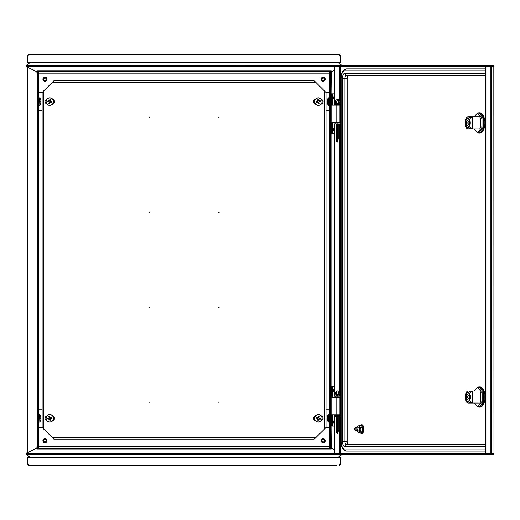 <?xml version="1.0" encoding="UTF-8"?>
<svg xmlns="http://www.w3.org/2000/svg" width="520" height="520" viewBox="0 0 520 520"><rect width="100%" height="100%" fill="white"/><g stroke="black" fill="none" stroke-linecap="round" stroke-linejoin="round"><path stroke-width="0.78" d="M321.106 79.228A2.054 2.054 0 0 0 323.161 81.282A2.054 2.054 0 0 0 325.214 79.228A2.054 2.054 0 0 0 323.161 77.168A2.054 2.054 0 0 0 321.106 79.228M42.913 440.713A2.054 2.054 0 0 0 44.967 442.767A2.054 2.054 0 0 0 47.021 440.713A2.054 2.054 0 0 0 44.967 438.659A2.054 2.054 0 0 0 42.913 440.713M321.106 440.713A2.054 2.054 0 0 0 323.161 442.767A2.054 2.054 0 0 0 325.214 440.713A2.054 2.054 0 0 0 323.161 438.659A2.054 2.054 0 0 0 321.106 440.713M42.913 79.228A2.054 2.054 0 0 0 44.967 81.282A2.054 2.054 0 0 0 47.021 79.228A2.054 2.054 0 0 0 44.967 77.168A2.054 2.054 0 0 0 42.913 79.228M338.533 62.251L341.718 65.436A1.391 1.391 0 0 1 341.822 65.552M337.883 62.251L341.068 65.429L341.38 65.098M36.907 71.656L26.878 66.976L26.747 65.098L29.595 62.251M29.653 457.75L26.41 454.5A1.391 1.391 0 0 1 26 453.518L26 66.417A1.391 1.391 0 0 1 26.41 65.436L26.747 65.098M341.113 454.382L341.38 454.844L338.468 457.75M341.822 454.382A1.391 1.391 0 0 1 341.718 454.5L341.38 454.844M30.303 457.75L27.06 454.506L26.747 454.844M27.391 67.216L36.874 71.78L37.063 73.203L37.063 446.738L36.874 448.156L27.391 452.575L27.391 67.359L26 66.71L26.761 67.067L26.878 66.417M26.878 453.518L26.761 452.875L26 453.226L27.391 452.719M331.065 93.867L331.253 71.78L334.425 70.304M334.425 449.637L331.253 448.156L331.065 426.069M37.694 73.203L37.063 73.203M37.063 446.738L37.694 446.738M38.454 71.526L38.454 448.409L37.694 448.409L37.694 71.526L38.454 71.526M330.428 446.738L331.065 446.738M331.065 73.203L330.428 73.203M329.673 448.409L329.673 71.526L330.428 71.526L330.428 448.409L329.673 448.409M26.761 453.518A0.63 0.63 0 0 0 26.897 453.915M26.897 66.02A0.63 0.63 0 0 0 26.761 66.417M36.907 448.286L26.878 452.959L27.06 454.506L341.068 454.506L337.825 457.75M334.425 449.781L331.221 448.286M330.428 446.765L331.221 446.765L331.221 448.468L36.907 448.468L36.907 446.765L37.694 446.765M38.454 446.765L329.673 446.765M36.907 448.468L36.907 449.176L331.221 449.176L331.221 448.468M341.113 65.552L27.06 65.429L30.238 62.251M331.221 71.656L334.425 70.161M340.1 66.41L26.878 66.41L27.06 65.969M37.694 73.171L36.907 73.171L36.907 71.474L331.221 71.474L331.221 73.171L330.428 73.171M329.673 73.171L38.454 73.171M331.221 71.474L331.221 70.759L36.907 70.759L36.907 71.474M485.921 65.552L485.921 66.306L329.433 66.306L329.433 65.552L493.63 65.552L493.812 66.944L493.968 66.469L485.921 66.469L485.921 453.466L485.537 453.466L485.537 66.469L485.921 66.469M493.812 66.944L493.968 453.466L485.921 453.466M485.921 66.306L493.63 66.306L493.63 65.552L493.558 66.41M339.625 100.477L339.625 66.489L340.49 66.944L339.625 66.489L334.809 66.489L334.809 103.415M334.425 103.415L334.425 66.489L334.809 66.489M334.809 104.364L334.809 105.157M334.809 122.226L334.809 123.013M334.809 123.962L334.809 395.974M334.809 396.916L334.809 397.709M334.809 414.785L334.809 415.571M334.809 416.52L334.809 453.447L334.425 453.447L334.425 416.52M334.425 104.364L334.425 105.157M334.425 122.226L334.425 123.013M334.425 123.962L334.425 395.974M334.425 396.916L334.425 397.709M334.425 414.785L334.425 415.571M339.716 453.629L340.49 452.991L339.625 453.447L334.809 453.447M493.63 453.746L329.433 453.629L329.433 454.382L485.921 454.382L485.921 453.629M493.812 452.991L493.63 454.382L493.63 453.629L493.63 454.382L485.921 454.382M340.49 103.415L340.49 66.944L339.716 66.306M339.944 66.638L340.412 66.736M340.49 416.52L340.49 452.991L339.625 453.447L339.625 416.52M340.412 453.193L339.944 453.297M348.738 444.71A3.159 1.58 90 0 1 347.159 441.551L342.375 441.551A5.057 2.529 90 0 0 344.903 446.609A1.898 1.644 90 0 1 346.548 444.71A3.159 1.58 90 0 1 344.968 441.551L344.968 78.383L342.375 78.383A5.057 2.529 90 0 1 344.903 73.327L485.075 73.327A5.057 2.529 90 0 1 485.537 73.411M485.537 444.71L346.548 444.71M485.537 451.035L346.548 451.035C343.063 450.729 341.166 447.564 340.86 441.551L341.113 441.551A7.586 3.796 90 0 0 344.903 449.137A1.898 1.644 90 0 0 346.548 451.035M348.738 75.225A3.159 1.58 90 0 0 347.159 78.383L344.968 78.383A3.159 1.58 90 0 1 346.548 75.225L485.537 75.225M346.548 68.9L343.733 70.05C341.835 71.987 340.873 74.763 340.86 78.383L341.113 78.383A7.586 3.796 90 0 1 344.903 70.798A1.898 1.644 -90 0 1 346.548 68.9L485.537 68.9M347.159 78.383L347.159 441.551M354.985 430.125L355.349 430.644A1.898 0.949 -90 0 0 355.687 430.944A1.898 0.949 -90 0 0 355.901 430.989A1.898 0.949 -90 0 0 356.844 429.312A1.898 0.949 -90 0 0 356.115 427.245A1.898 0.949 -90 0 0 355.901 427.2A1.898 0.949 -90 0 0 355.349 427.544L354.985 428.064A1.268 0.63 -90 0 0 354.985 430.125A1.268 0.63 -90 0 0 355.206 430.326A1.268 0.63 -90 0 0 355.966 429.377A1.268 0.63 -90 0 0 355.491 427.863A1.268 0.63 -90 0 0 354.985 428.064M339.079 123.013A0.63 0.546 90 0 0 339.632 122.382L339.625 122.46M339.625 104.916L339.632 104.995A0.63 0.546 90 0 0 339.079 104.364M337.863 123.013L337.863 123.962L335.706 123.962L335.706 123.013L340.86 123.013M337.863 123.962L340.86 123.962M340.86 104.364L335.706 104.364L335.706 103.415L337.863 103.415L337.863 104.364M335.706 103.415L334.12 103.415L334.12 104.364L335.706 104.364M340.86 103.415L337.863 103.415A2.574 2.574 0 0 1 338.455 102.583A1.17 1.17 0 0 0 337.649 100.562A1.17 1.17 0 0 0 336.843 102.583A2.574 2.574 0 0 1 337.428 103.415M335.706 123.013L334.12 123.013L334.12 123.962L335.706 123.962M339.079 415.571A0.63 0.546 90 0 0 339.632 414.941L339.625 415.019M339.625 397.469L339.632 397.553A0.63 0.546 90 0 0 339.079 396.916M337.863 415.571L337.863 416.52L335.706 416.52L335.706 415.571L340.86 415.571M337.863 416.52L340.86 416.52M340.86 396.916L335.706 396.916L335.706 395.974L337.863 395.974L337.863 396.916M335.706 395.974L334.12 395.974L334.12 396.916L335.706 396.916M340.86 395.974L337.863 395.974M335.706 415.571L334.12 415.571L334.12 416.52L335.706 416.52M479.018 133.01L479.837 133.01A10.114 5.057 -90 0 0 484.894 122.895A10.114 5.057 -90 0 0 479.837 112.781L479.018 112.781A10.114 5.057 90 0 1 484.075 122.895A10.114 5.057 90 0 1 479.018 133.01A10.114 5.057 90 0 1 477.763 132.698M477.763 113.094A10.114 5.057 90 0 1 479.018 112.781M465.381 121.752A4.426 2.21 90 0 1 467.519 118.469L468.065 118.469A4.426 2.21 90 0 1 470.275 122.895A4.426 2.21 90 0 1 468.065 127.322L467.519 127.322A4.426 2.21 90 0 1 465.381 124.04M467.519 118.469A4.426 2.21 90 0 1 469.729 122.895A4.426 2.21 90 0 1 467.519 127.322M466.375 121.023L466.057 121.023A1.898 0.949 90 0 1 466.219 120.998A1.898 0.949 90 0 1 466.375 121.023A4.732 4.095 90 0 0 466.122 121.947L466.44 122.577L467.155 122.577A1.898 0.949 90 0 1 467.168 122.895A1.898 0.949 90 0 1 467.155 123.214L466.44 123.214L466.122 123.845A4.732 4.095 90 0 0 466.375 124.767A1.898 0.949 90 0 1 466.219 124.794A1.898 0.949 90 0 1 466.057 124.767L466.375 124.767M466.057 124.767A4.732 4.095 -90 0 1 465.81 123.845L465.491 123.214L466.44 123.214M465.491 123.214L465.283 123.214A1.898 0.949 90 0 1 465.283 122.577L465.81 121.947A4.732 4.095 -90 0 1 466.057 121.023M466.583 122.577A1.898 0.949 -90 0 0 466.583 123.214M466.44 122.577L465.491 122.577M466.694 119.477L469.411 122.895L466.694 126.315C464.769 124.033 464.769 121.758 466.694 119.477M481.995 118.788L481.995 127.004A1.898 0.949 90 0 1 481.046 128.901L479.407 128.901A1.898 0.949 -90 0 0 480.356 127.004L480.356 118.788A1.898 0.949 -90 0 0 479.407 116.89L481.046 116.89A1.898 0.949 90 0 1 481.995 118.788L480.356 118.788M469.918 116.903A6.637 3.322 90 0 1 469.937 116.89L479.407 116.89M469.918 128.888A6.637 3.322 90 0 0 469.937 128.901L479.407 128.901M471.919 116.928A3.159 1.58 -90 0 0 471.854 116.955L470.093 118.469A6.006 3.003 90 0 0 468.065 116.89A6.006 3.003 90 0 0 465.062 122.895A6.006 3.003 90 0 0 468.065 128.901A6.006 3.003 90 0 0 470.093 127.322L471.854 128.837A3.159 1.58 -90 0 0 471.919 128.863M471.113 117.591A6.006 3.003 -90 0 0 469.709 116.89L468.065 116.89M468.065 128.901L469.709 128.901A6.006 3.003 -90 0 0 471.113 128.2M471.348 117.39L470.665 117.208M470.665 128.583L471.348 128.583A5.688 2.847 -90 0 0 471.549 128.57M480.656 128.901L477.373 132.698L474.084 128.901M474.084 116.89L477.373 113.094L480.656 116.89M481.91 117.995L483.256 117.995L483.256 127.797L481.91 127.797M483.256 127.797L479.018 132.698L477.373 132.698M483.256 117.995L479.018 113.094L477.373 113.094M479.174 407.154L479.993 407.154A10.114 5.057 -90 0 0 485.05 397.04A10.114 5.057 -90 0 0 479.993 386.925L479.174 386.925A10.114 5.057 90 0 1 484.231 397.04A10.114 5.057 90 0 1 479.174 407.154A10.114 5.057 90 0 1 477.919 406.841M477.919 387.238A10.114 5.057 90 0 1 479.174 386.925M465.537 395.896A4.426 2.21 90 0 1 467.675 392.613L468.221 392.613A4.426 2.21 90 0 1 470.438 397.04A4.426 2.21 90 0 1 468.221 401.466L467.675 401.466A4.426 2.21 90 0 1 465.537 398.184M467.675 392.613A4.426 2.21 90 0 1 469.885 397.04A4.426 2.21 90 0 1 467.675 401.466M466.531 395.168L466.219 395.168A1.898 0.949 90 0 1 466.375 395.142A1.898 0.949 90 0 1 466.531 395.168A4.732 4.095 90 0 0 466.284 396.091L466.596 396.721L467.311 396.721A1.898 0.949 90 0 1 467.324 397.04A1.898 0.949 90 0 1 467.311 397.358L466.596 397.358L466.284 397.988A4.732 4.095 90 0 0 466.531 398.912A1.898 0.949 90 0 1 466.375 398.938A1.898 0.949 90 0 1 466.219 398.912L466.531 398.912M466.219 398.912A4.732 4.095 -90 0 1 465.966 397.988L465.647 397.358L466.596 397.358M465.647 397.358L465.439 397.358A1.898 0.949 90 0 1 465.439 396.721L465.966 396.091A4.732 4.095 -90 0 1 466.219 395.168M466.739 396.721A1.898 0.949 -90 0 0 466.739 397.358M466.596 396.721L465.647 396.721M466.856 393.621L469.573 397.04L466.856 400.459C464.925 398.177 464.925 395.902 466.856 393.621M482.157 392.932L482.157 401.147A1.898 0.949 90 0 1 481.208 403.046L479.563 403.046A1.898 0.949 -90 0 0 480.512 401.147L480.512 392.932A1.898 0.949 -90 0 0 479.563 391.034L481.208 391.034A1.898 0.949 90 0 1 482.157 392.932L480.512 392.932M470.08 391.047A6.637 3.322 90 0 1 470.093 391.034L479.563 391.034M470.093 403.046A6.637 3.322 90 0 1 470.08 403.032L479.563 403.046M472.075 391.072A3.159 1.58 -90 0 0 472.01 391.099L470.256 392.613A6.006 3.003 90 0 0 468.221 391.034A6.006 3.003 90 0 0 465.218 397.04A6.006 3.003 90 0 0 468.221 403.046A6.006 3.003 90 0 0 470.256 401.466L472.01 402.981A3.159 1.58 -90 0 0 472.075 403.007M471.276 391.736A6.006 3.003 -90 0 0 469.865 391.034L468.221 391.034M468.221 403.046L469.865 403.046A6.006 3.003 -90 0 0 471.276 402.344M471.51 391.534L470.828 391.352M470.828 402.727L471.51 402.727A5.688 2.847 -90 0 0 471.705 402.714M480.818 403.046L477.529 406.841L474.247 403.046M474.247 391.034L477.529 387.238L480.818 391.034M482.066 392.138L483.418 392.138L483.418 401.941L482.066 401.941M483.418 401.941L479.174 406.841L477.529 406.841M483.418 392.138L479.174 387.238L477.529 387.238M357.688 428.942A1.898 0.949 -90 0 0 358.319 430.885A1.898 0.949 -90 0 0 359.418 430.17A1.898 0.949 -90 0 0 359.58 429.247A1.898 0.949 -90 0 0 359.418 428.019A1.898 0.949 -90 0 0 358.423 427.245M361.088 425.457L362.921 427.447L362.765 431.269L361.036 432.919L358.82 432.731L357.318 430.664M361.036 432.919L362.486 431.165L360.471 431.165L358.82 432.731M362.765 431.269L362.629 427.525L361.127 425.457L359.112 425.457L360.613 427.525L360.21 429.344L360.471 431.165M357.507 426.881L357.461 426.985A3.159 1.58 90 0 1 357.955 426.238L359.112 425.457M357.461 427.024L357.955 426.238A3.159 1.58 90 0 1 359.535 426.491A3.159 1.58 90 0 1 360.21 429.344A3.159 1.58 90 0 1 359.313 431.951A3.159 1.58 90 0 1 357.74 431.697A3.159 1.58 -90 0 1 357.461 431.204L357.487 431.269M362.921 427.447L360.613 427.525M218.524 307.385L219.154 307.385L218.524 307.385M218.524 117.715L219.154 117.715L218.524 117.715M218.524 212.55L219.154 212.55L218.524 212.55M148.974 402.226L149.604 402.226L148.974 402.226M148.974 307.385L149.604 307.385L148.974 307.385M148.974 212.55L149.604 212.55L148.974 212.55M148.974 117.715L149.604 117.715L148.974 117.715M218.524 402.226L219.154 402.226L218.524 402.226M52.91 103.76A2.21 2.21 0 0 0 52.916 99.509M321.497 420.426A2.21 2.21 0 0 0 321.49 416.175M321.49 103.76A2.21 2.21 0 0 0 321.497 99.509M52.916 420.426A2.21 2.21 0 0 0 52.91 416.175M46.631 99.509A2.21 2.21 0 0 0 46.631 103.76M315.211 416.175A2.21 2.21 0 0 0 315.211 420.426M315.211 99.509A2.21 2.21 0 0 0 315.211 103.76M46.631 416.175A2.21 2.21 0 0 0 46.631 420.426M324.422 429.117L314.308 439.082L53.82 439.082L42.12 427.382L42.12 92.553L53.82 80.86L314.308 80.86L326.001 92.553L326.001 427.382L324.422 429.117L324.422 90.818M331.565 105.157L331.565 97.032L330.616 97.032L330.616 93.867L331.565 93.867L331.565 97.032M330.616 130.351L331.565 130.351L331.565 133.51L330.616 133.51L330.616 97.032M331.565 133.51L334.425 133.51M334.425 93.867L331.565 93.867M331.565 130.351L331.565 122.226M330.616 105.157L339.924 105.157L339.924 122.226L336.096 122.226L336.096 105.157M336.096 122.226L330.616 122.226M331.565 397.709L331.565 389.591L330.616 389.591L330.616 386.425L331.565 386.425L331.565 389.591M330.616 422.91L331.565 422.91L331.565 426.069L330.616 426.069L330.616 389.591M331.565 426.069L334.425 426.069M334.425 386.425L331.565 386.425M331.565 422.91L331.565 414.785M330.616 397.709L339.924 397.709L339.924 414.785L336.096 414.785L336.096 397.709M336.096 414.785L330.616 414.785M334.425 95.895A2.782 2.782 0 0 0 334.425 99.873M334.425 127.51A2.782 2.782 0 0 0 334.425 131.482M334.425 388.453A2.782 2.782 0 0 0 334.425 392.431M334.425 420.062A2.782 2.782 0 0 0 334.425 424.041M332.8 465.335L296.92 465.335M31.85 465.335L35.328 465.335L28.529 465.335L28.145 464.575M35.328 465.335L71.207 465.335M71.838 465.335L183.749 465.335M184.379 465.335L296.289 465.335M336.278 465.335L28.529 465.335L27.268 464.074L28.529 464.704M340.119 464.074L28.009 464.074L28.009 457.75L340.119 457.75L340.119 464.074L339.599 465.335L340.86 464.074L340.229 464.074L340.229 457.75L340.86 457.75L340.86 464.074M339.599 464.704L340.229 464.074M27.268 464.074L27.268 457.75L27.898 457.75L27.898 464.074M329.673 409.136L329.42 414.512M329.42 422.097L329.673 427.473M326.001 409.136L329.42 409.136M329.42 427.473L326.001 427.473M336.479 104.364A1.404 1.404 0 0 1 336.479 104.455L337.649 104.455A2.574 2.574 0 0 1 337.656 104.364A2.574 2.574 0 0 1 337.649 104.455L338.819 104.455A1.404 1.404 0 0 1 338.825 104.364M337.649 104.455L337.649 105.157M337.649 122.226L337.649 123.013M337.649 123.962L337.649 141.55L337.649 123.962L337.649 139.016L338.234 139.861C338.981 138.801 338.981 138.801 338.234 139.861M337.064 142.389C336.317 141.329 336.317 141.329 337.064 142.389L337.649 141.55M338.819 395.974A1.404 1.404 0 0 1 339.261 394.953L338.455 394.101A1.17 1.17 0 0 0 337.649 392.08A1.17 1.17 0 0 0 336.843 394.101A2.574 2.574 0 0 1 337.649 395.974A2.574 2.574 0 0 1 338.455 394.101M339.261 394.953C340.516 392.893 339.976 391.547 337.649 390.91C335.322 391.547 334.782 392.893 336.043 394.953A1.404 1.404 0 0 1 336.479 395.974M337.649 396.916L337.649 397.709L337.649 396.916M337.649 414.785L337.649 415.571L337.649 414.785M338.234 431.379C338.981 430.32 338.981 430.32 338.234 431.379L337.649 430.534L337.649 416.52L337.649 433.069L337.064 433.907C336.317 432.848 336.317 432.848 337.064 433.907M28.529 54.665L27.944 55.926L27.268 55.926L28.529 54.665L339.599 54.665L340.86 55.926L340.229 55.926L340.229 62.251L340.86 62.251L340.86 55.926M339.599 55.295L340.229 55.926M340.145 55.614L340.184 62.251L27.944 62.251L27.944 55.926L340.184 55.926L339.599 54.665M27.268 55.926L27.268 62.251L27.898 62.251L27.898 55.926M44.967 80.743A1.515 1.515 0 0 0 46.488 79.228A1.515 1.515 0 0 0 44.967 77.707A1.515 1.515 0 0 0 43.453 79.228A1.515 1.515 0 0 0 44.967 80.743M44.967 81.061A1.833 1.833 0 0 0 46.8 79.228A1.833 1.833 0 0 0 44.967 77.389A1.833 1.833 0 0 0 43.134 79.228A1.833 1.833 0 0 0 44.967 81.061M44.967 78.026A1.203 1.203 0 0 0 43.764 79.228A1.203 1.203 0 0 0 44.967 80.425A1.203 1.203 0 0 0 46.169 79.228A1.203 1.203 0 0 0 44.967 78.026M44.967 442.228A1.515 1.515 0 0 0 46.488 440.707A1.515 1.515 0 0 0 44.967 439.192A1.515 1.515 0 0 0 43.453 440.707A1.515 1.515 0 0 0 44.967 442.228M44.967 442.54A1.833 1.833 0 0 0 46.8 440.707A1.833 1.833 0 0 0 44.967 438.874A1.833 1.833 0 0 0 43.134 440.707A1.833 1.833 0 0 0 44.967 442.54M44.967 439.51A1.203 1.203 0 0 0 43.764 440.707A1.203 1.203 0 0 0 44.967 441.909A1.203 1.203 0 0 0 46.169 440.707A1.203 1.203 0 0 0 44.967 439.51M323.161 80.743A1.515 1.515 0 0 0 324.675 79.228A1.515 1.515 0 0 0 323.161 77.707A1.515 1.515 0 0 0 321.639 79.228A1.515 1.515 0 0 0 323.161 80.743M323.161 81.061A1.833 1.833 0 0 0 324.994 79.228A1.833 1.833 0 0 0 323.161 77.389A1.833 1.833 0 0 0 321.328 79.228A1.833 1.833 0 0 0 323.161 81.061M323.161 78.026A1.203 1.203 0 0 0 321.958 79.228A1.203 1.203 0 0 0 323.161 80.425A1.203 1.203 0 0 0 324.356 79.228A1.203 1.203 0 0 0 323.161 78.026M323.161 442.228A1.515 1.515 0 0 0 324.675 440.707A1.515 1.515 0 0 0 323.161 439.192A1.515 1.515 0 0 0 321.639 440.707A1.515 1.515 0 0 0 323.161 442.228M323.161 442.54A1.833 1.833 0 0 0 324.994 440.707A1.833 1.833 0 0 0 323.161 438.874A1.833 1.833 0 0 0 321.328 440.707A1.833 1.833 0 0 0 323.161 442.54M323.161 439.51A1.203 1.203 0 0 0 321.958 440.707A1.203 1.203 0 0 0 323.161 441.909A1.203 1.203 0 0 0 324.356 440.707A1.203 1.203 0 0 0 323.161 439.51M329.673 422.097L328.302 421.954L328.302 414.654A6.325 6.325 0 0 0 327.45 416.344L327.45 416.344M328.302 421.954A6.325 6.325 0 0 1 327.45 420.271L327.47 420.257A6.305 6.305 0 0 1 327.217 419.153L327.47 418.756A6.253 5.596 90 0 1 327.47 417.859L327.217 417.456A6.305 6.305 0 0 1 327.47 416.351M327.47 417.859A6.253 5.596 90 0 0 327.47 418.756M317.421 418.522L317.59 418.568A0.812 0.812 0 0 0 318.89 418.912A0.812 0.812 0 0 0 318.091 417.541A0.812 0.812 0 0 0 317.817 417.703L316.576 417.378A6.253 2.788 -75.3 0 0 316.453 417.807A6.253 2.788 -75.3 0 0 316.349 418.243L317.421 418.522A0.956 0.956 0 0 0 317.707 419.01L317.421 420.082A6.253 2.788 -165.3 0 0 318.292 420.31L318.572 419.237A0.956 0.956 0 0 0 319.059 418.951L320.132 419.237A6.253 2.788 104.7 0 0 320.249 418.801A6.253 2.788 104.7 0 0 320.359 418.366L319.286 418.087A0.956 0.956 0 0 0 319 417.599L319.28 416.526A6.253 2.788 14.7 0 0 318.416 416.299L318.136 417.372A0.956 0.956 0 0 0 317.649 417.657M319.312 414.635A3.796 3.796 0 0 0 314.685 417.346A3.796 3.796 0 0 0 317.389 421.974A3.796 3.796 0 0 0 322.023 419.263A3.796 3.796 0 0 0 319.312 414.635A3.796 3.796 0 0 1 322.023 419.263A3.796 3.796 0 0 1 317.389 421.974M314.821 417.378A3.647 3.647 0 0 0 317.428 421.837A3.647 3.647 0 0 0 321.88 419.231A3.647 3.647 0 0 0 319.28 414.778A3.647 3.647 0 0 0 314.821 417.378M319.235 418.997L319.462 418.132M317.661 419.185L318.526 419.413M317.817 417.703A0.812 0.812 0 0 0 317.59 418.568M317.473 417.612L317.245 418.476M319.046 417.424L318.182 417.196M329.673 92.463L329.42 97.838M329.42 105.424L329.673 110.799M326.001 92.463L329.42 92.463M329.42 110.799L326.001 110.799M317.649 102.278L317.817 102.239A0.812 0.812 0 0 0 319.118 101.894A0.812 0.812 0 0 0 317.746 101.095A0.812 0.812 0 0 0 317.59 101.367L316.349 101.692A6.253 2.788 -104.7 0 0 316.453 102.128A6.253 2.788 -104.7 0 0 316.576 102.564L317.649 102.278A0.956 0.956 0 0 0 318.136 102.564L318.416 103.636A6.253 2.788 165.3 0 0 319.28 103.409L319 102.336A0.956 0.956 0 0 0 319.286 101.855L320.359 101.569A6.253 2.788 75.3 0 0 320.249 101.134A6.253 2.788 75.3 0 0 320.132 100.705L319.059 100.984A0.956 0.956 0 0 0 318.572 100.698L318.292 99.626A6.253 2.788 -14.7 0 0 317.421 99.853L317.707 100.926A0.956 0.956 0 0 0 317.421 101.413M317.389 97.962A3.796 3.796 0 0 0 314.685 102.596A3.796 3.796 0 0 0 319.312 105.3A3.796 3.796 0 0 0 322.023 100.672A3.796 3.796 0 0 0 317.389 97.962M314.821 102.557A3.647 3.647 0 0 0 319.28 105.163A3.647 3.647 0 0 0 321.88 100.705A3.647 3.647 0 0 0 317.428 98.105A3.647 3.647 0 0 0 314.821 102.557M319.462 101.803L319.235 100.939M318.182 102.739L319.046 102.512M317.59 101.367A0.812 0.812 0 0 0 317.817 102.239M317.245 101.459L317.473 102.33M318.526 100.523L317.661 100.75M329.673 105.424L328.302 105.281L328.302 97.981A6.325 6.325 0 0 0 327.45 99.671L327.45 99.671M327.47 101.185A6.253 5.596 90 0 0 327.47 102.083A6.253 5.596 90 0 1 327.47 101.185L327.217 100.789A6.305 6.305 0 0 1 327.47 99.677M327.217 102.479A6.305 6.305 0 0 0 327.47 103.584L327.47 103.584A6.305 6.305 0 0 1 327.217 102.479L327.47 102.083M328.302 105.281A6.325 6.325 0 0 1 327.45 103.597M38.454 427.473L38.707 422.097M38.707 414.512L38.454 409.136M42.127 427.473L38.707 427.473M38.707 409.136L42.12 409.136M50.479 417.657L50.31 417.703A0.812 0.812 0 0 0 49.01 418.041A0.812 0.812 0 0 0 50.375 418.841A0.812 0.812 0 0 0 50.538 418.568L51.779 418.243A6.253 2.788 75.3 0 0 51.669 417.807A6.253 2.788 75.3 0 0 51.552 417.378L50.479 417.657A0.956 0.956 0 0 0 49.992 417.372L49.712 416.299A6.253 2.788 -14.7 0 0 48.841 416.526L49.127 417.599A0.956 0.956 0 0 0 48.841 418.087L47.768 418.366A6.253 2.788 -104.7 0 0 47.873 418.801A6.253 2.788 -104.7 0 0 47.996 419.237L49.069 418.951A0.956 0.956 0 0 0 49.55 419.237L49.836 420.31A6.253 2.788 165.3 0 0 50.7 420.082L50.42 419.01A0.956 0.956 0 0 0 50.707 418.522M50.733 421.974A3.796 3.796 0 0 0 53.443 417.346A3.796 3.796 0 0 0 48.809 414.635A3.796 3.796 0 0 0 46.105 419.263A3.796 3.796 0 0 0 50.733 421.974A3.796 3.796 0 0 1 46.105 419.263A3.796 3.796 0 0 1 48.809 414.635M53.3 417.378A3.647 3.647 0 0 0 48.848 414.778A3.647 3.647 0 0 0 46.241 419.231A3.647 3.647 0 0 0 50.7 421.837A3.647 3.647 0 0 0 53.3 417.378M48.666 418.132L48.893 418.997M49.946 417.196L49.075 417.424M50.538 418.568A0.812 0.812 0 0 0 50.31 417.703M50.882 418.476L50.655 417.612M49.602 419.413L50.466 419.185M38.454 414.512L39.826 414.654L39.826 421.954A6.325 6.325 0 0 0 40.671 420.271L40.671 420.271A6.305 6.305 0 0 0 40.911 419.153L40.657 418.756A6.253 5.596 -90 0 0 40.657 417.859A6.253 5.596 -90 0 1 40.657 418.756M39.826 414.654A6.325 6.325 0 0 1 40.671 416.344L40.671 416.344A6.305 6.305 0 0 1 40.911 417.456L40.657 417.859M38.454 110.799L38.707 105.424M38.707 97.838L38.454 92.463M42.12 110.799L38.707 110.799M38.707 92.463L42.127 92.463M50.707 101.413L50.538 101.367A0.812 0.812 0 0 0 49.238 101.03A0.812 0.812 0 0 0 50.037 102.395A0.812 0.812 0 0 0 50.31 102.239L51.552 102.564A6.253 2.788 104.7 0 0 51.669 102.128A6.253 2.788 104.7 0 0 51.779 101.692L50.707 101.413A0.956 0.956 0 0 0 50.42 100.926L50.7 99.853A6.253 2.788 14.7 0 0 49.836 99.626L49.55 100.698A0.956 0.956 0 0 0 49.069 100.984L47.996 100.705A6.253 2.788 -75.3 0 0 47.873 101.134A6.253 2.788 -75.3 0 0 47.768 101.569L48.841 101.855A0.956 0.956 0 0 0 49.127 102.336L48.841 103.409A6.253 2.788 -165.3 0 0 49.712 103.636L49.992 102.564A0.956 0.956 0 0 0 50.479 102.278M48.809 105.3A3.796 3.796 0 0 0 53.443 102.596A3.796 3.796 0 0 0 50.733 97.962A3.796 3.796 0 0 0 46.105 100.672A3.796 3.796 0 0 0 48.809 105.3M53.3 102.557A3.647 3.647 0 0 0 50.7 98.105A3.647 3.647 0 0 0 46.241 100.705A3.647 3.647 0 0 0 48.848 105.163A3.647 3.647 0 0 0 53.3 102.557M48.893 100.939L48.666 101.803M50.466 100.75L49.602 100.523M50.31 102.239A0.812 0.812 0 0 0 50.538 101.367M50.655 102.33L50.882 101.459M49.075 102.512L49.946 102.739M38.454 97.838L39.826 97.981L39.826 105.281A6.325 6.325 0 0 0 40.671 103.597L40.671 103.597M39.826 97.981A6.325 6.325 0 0 1 40.671 99.671L40.657 99.677A6.305 6.305 0 0 1 40.911 100.789L40.657 101.185A6.253 5.596 -90 0 1 40.657 102.083L40.911 102.479A6.305 6.305 0 0 1 40.657 103.584M40.657 102.083A6.253 5.596 -90 0 0 40.657 101.185M331.065 386.425L331.065 133.51M340.093 453.525L26.878 453.525M36.907 446.849L37.694 446.849M38.454 446.849L329.673 446.849M330.428 446.849L331.221 446.849M331.221 73.086L330.428 73.086M329.673 73.086L38.454 73.086M37.694 73.086L36.907 73.086M491.53 66.469L491.53 453.466M490.867 65.552L490.867 66.306M490.867 454.382L490.867 453.629M491.53 65.552L491.53 66.306M339.625 102.986L339.625 103.415M339.625 123.962L339.625 391.996M339.625 394.505L339.625 395.974M491.53 454.382L491.53 453.629M340.49 123.962L340.49 395.974M340.49 66.944L485.537 66.944M485.537 452.991L340.49 452.991M490.867 66.469L490.867 453.466M485.537 445.289A1.898 1.644 90 0 0 485.075 446.609L344.903 446.609M485.537 449.079A7.586 3.796 90 0 1 485.075 449.137A1.898 1.644 90 0 0 485.537 450.457M485.075 449.137L344.903 449.137M485.537 446.524A5.057 2.529 90 0 1 485.075 446.609M485.537 74.646A1.898 1.644 -90 0 1 485.075 73.327M344.903 70.798L485.075 70.798A1.898 1.644 -90 0 1 485.537 69.478M485.075 70.798A7.586 3.796 90 0 1 485.537 70.857M346.548 75.225A1.898 1.644 -90 0 1 344.903 73.327M341.113 78.383L341.113 441.551M342.375 78.383L342.375 441.551M339.632 122.382L340.86 122.382M339.632 104.995L340.86 104.995M339.632 414.941L340.86 414.941M339.632 397.553L340.86 397.553M481.995 127.004L480.356 127.004M472.511 116.89L472.511 128.901M482.157 401.147L480.512 401.147M472.674 391.034L472.674 403.046M360.217 432.731A4.251 2.126 -90 0 0 363.441 429.429A4.251 2.126 -90 0 0 362.434 425.477A4.251 2.126 -90 0 0 360.217 425.457M361.835 433.219A4.127 2.067 -90 0 0 363.981 429.449M363.981 429.423A4.127 2.067 -90 0 0 361.835 424.97M316.043 82.439L52.078 82.439M43.706 90.818L43.706 429.117M52.078 437.496L316.043 437.496M332.202 133.51L332.202 122.226M332.202 105.157L332.202 93.867M331.123 122.226L331.123 105.157M332.202 426.069L332.202 414.785M332.202 397.709L332.202 386.425M331.123 414.785L331.123 397.709M339.241 103.415L338.455 102.583M336.057 103.415L336.843 102.583M336.043 394.953L336.843 394.101M328.582 422.097L328.302 414.654M328.582 105.424L328.302 97.981M39.546 414.512L39.826 421.954M39.546 97.838L39.826 105.281M494 66.612L494 453.323M340.86 78.383L340.86 441.551M358.637 430.989L355.901 430.989M358.637 427.2L355.901 427.2M471.919 128.901L471.919 116.89M472.075 403.046L472.075 391.034M360.172 425.457L361.043 424.723L362.421 424.853L363.74 426.92L364.026 429.435L363.734 431.301L362.434 433.329L361.608 433.582L360.172 432.731M336.043 103.434C334.782 101.374 335.322 100.028 337.649 99.392C339.976 100.028 340.516 101.374 339.261 103.434M336.479 104.455L336.479 105.157M336.479 122.226L336.479 123.013M336.479 123.962L336.479 141.557M338.819 104.455L338.819 105.157M338.819 122.226L338.819 123.013M338.819 123.962L338.819 139.029M336.479 396.916L336.479 397.709M336.479 414.785L336.479 415.571M336.479 416.52L336.479 433.075M338.819 396.916L338.819 397.709M338.819 414.785L338.819 415.571M338.819 416.52L338.819 430.547M329.673 414.512L328.582 414.512M329.673 97.838L328.582 97.838M38.454 422.097L39.546 422.097M38.454 105.424L39.546 105.424"/></g></svg>
